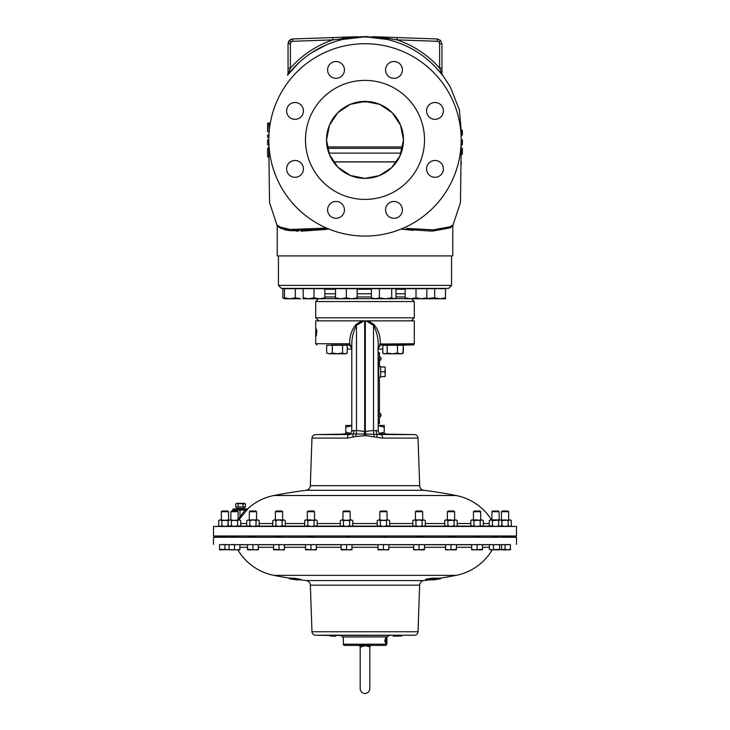 <?xml version="1.0" encoding="UTF-8"?>
<svg xmlns="http://www.w3.org/2000/svg" width="730" height="730" viewBox="0 0 730 730"><rect width="100%" height="100%" fill="white"/><g stroke="black" fill="none" stroke-linecap="round" stroke-linejoin="round"><path stroke-width="1.09" d="M440.929 162.936A8.413 8.413 0 0 0 429.03 162.936A8.413 8.413 0 0 0 429.03 174.835A8.413 8.413 0 0 0 440.929 174.835A8.413 8.413 0 0 0 440.929 162.936M434.98 102.492A8.413 8.413 0 0 0 426.566 110.914A8.413 8.413 0 0 0 434.98 119.328A8.413 8.413 0 0 0 443.393 110.914A8.413 8.413 0 0 0 434.98 102.492M388.031 63.966A8.413 8.413 0 0 0 388.031 75.874A8.413 8.413 0 0 0 399.94 75.874A8.413 8.413 0 0 0 399.94 63.966A8.413 8.413 0 0 0 388.031 63.966M327.597 69.916A8.413 8.413 0 0 0 336.01 78.338A8.413 8.413 0 0 0 344.432 69.916A8.413 8.413 0 0 0 336.01 61.503A8.413 8.413 0 0 0 327.597 69.916M289.071 116.864A8.413 8.413 0 0 0 300.97 116.864A8.413 8.413 0 0 0 300.97 104.965A8.413 8.413 0 0 0 289.071 104.965A8.413 8.413 0 0 0 289.071 116.864M295.02 177.299A8.413 8.413 0 0 0 303.434 168.886A8.413 8.413 0 0 0 295.02 160.472A8.413 8.413 0 0 0 286.607 168.886A8.413 8.413 0 0 0 295.02 177.299M341.969 215.834A8.413 8.413 0 0 0 341.969 203.925A8.413 8.413 0 0 0 330.06 203.925A8.413 8.413 0 0 0 330.06 215.834A8.413 8.413 0 0 0 341.969 215.834M402.403 209.875A8.413 8.413 0 0 0 393.99 201.462A8.413 8.413 0 0 0 385.568 209.875A8.413 8.413 0 0 0 393.99 218.297A8.413 8.413 0 0 0 402.403 209.875M333.391 161.841L396.609 161.841M396.536 161.932L333.464 161.932M318.709 320.844L315.707 317.833L414.293 317.833L414.293 301.563L315.707 301.563L318.49 298.78M451.569 285.384L448.621 288.387L281.379 288.387L278.431 285.384L451.569 285.384L451.569 255.92M366.031 320.844L365 320.844L366.031 320.844L365.329 320.844L365.329 431.43L373.532 430.445L378.222 430.965L378.067 348.602C378.724 340.189 377.209 332.451 373.532 325.388L366.031 320.844L368.148 320.844L373.879 324.394C378.469 329.805 380.576 336.348 380.211 344.031L414.293 343.739A1.205 1.205 0 0 1 413.116 344.934L381.078 344.952M350.309 433.857L343.529 433.857A1.205 1.205 0 0 1 342.781 434.14L315.524 434.615L348.675 434.523C349.679 435.034 350.71 433.848 351.778 430.955L356.468 430.445L364.671 431.43L364.671 320.844L363.969 320.844L365.329 320.844M380.777 414.95L380.777 414.95A2.053 1.606 90 0 1 380.777 415.452L381.051 415.47A2.071 2.062 -90 0 1 380.777 416.264L380.777 416.264A2.071 2.062 -90 0 0 381.051 415.47M381.051 414.923A2.071 2.062 -90 0 0 380.777 414.129L380.777 414.129A2.071 2.062 -90 0 1 381.051 414.923M380.777 358.448L380.777 358.448A2.053 1.606 90 0 1 380.777 358.95L381.051 358.977A2.071 2.062 -90 0 1 380.777 359.771L380.777 359.771A2.071 2.062 -90 0 0 381.051 358.977M381.051 358.421A2.071 2.062 -90 0 0 380.777 357.636L380.777 357.636A2.071 2.062 -90 0 1 381.051 358.421M302.53 288.387L288.104 288.697M305.487 139.895A59.513 59.513 0 0 0 365 199.409A59.513 59.513 0 0 0 424.513 139.895A59.513 59.513 0 0 0 365 80.391A59.513 59.513 0 0 0 305.487 139.895M434.651 66.129L442.444 75.135C428.236 56.913 409.931 45.032 387.539 39.493L365 36.81L342.461 39.493C320.087 45.005 301.791 56.885 287.556 75.135L287.556 74.834A2.409 2.409 0 0 0 288.049 73.374L288.049 43.773L289.463 40.369L292.693 38.964L357.773 36.692M370.721 36.81L387.749 38.398L361.578 36.71L332.825 39.885L292.693 41.282L292.693 38.964C289.883 39.347 288.332 40.944 288.049 43.773L290.376 43.691L290.376 68.127C302.129 54.996 316.282 45.579 332.825 39.885L332.825 37.568M440.537 40.369L438.922 41.984L437.306 41.282L397.175 39.885C413.828 45.652 427.972 55.069 439.624 68.127L439.624 43.691L441.951 43.773L440.537 40.369L437.306 38.964L440.537 40.369L441.951 43.773L441.951 73.493L442.444 75.135L439.624 68.127L441.951 68.209M406.336 228.417L433.282 229.822L450.337 226.747L452.974 224.913M450.337 226.747A2.409 2.309 -122 0 0 450.1 227.879L452.764 225.926L450.1 227.879L432.279 231.145L401.026 229.083L413.417 230.388M328.974 229.083L291.261 230.799L280.813 228.399L277.236 225.926L279.809 227.815M278.951 226.291L276.998 224.895L280.366 227.139L290.312 229.457L326.62 228.098M461.159 154.322L462.355 154.322L462.364 150.864L462.373 154.322L462.382 148.318L462.373 154.322L462.373 148.318L461.177 148.318L460.475 202.511L452.764 225.926L452.764 255.92L277.236 255.92L277.236 225.926L269.525 202.511L268.822 148.318L267.627 148.099L267.627 156.95L268.813 156.731L267.645 156.731L267.627 148.318L267.627 156.95L267.618 148.108M284.472 229.704L285.813 230.014M286.215 230.096L289.053 230.552M296.097 231.1L298.342 231.154M301.198 231.173L326.1 229.421M402.54 148.318L327.46 148.318M326.529 139.895L329.458 125.177L337.798 112.694L350.272 104.353L365 101.424L379.728 104.353L392.202 112.694L400.542 125.177L403.471 139.895L399.985 155.91L391.535 167.763L379.29 175.62L365 178.375L350.272 175.446L337.798 167.106L329.458 154.623L326.529 139.895A38.471 38.471 0 0 1 365 101.424A38.471 38.471 0 0 1 403.471 139.895A38.471 38.471 0 0 1 365 178.375A38.471 38.471 0 0 1 326.529 139.895M268.813 139.895A96.187 96.187 0 0 0 365 236.082A96.187 96.187 0 0 0 461.187 139.895L461.187 144.768L462.373 144.704L462.382 139.895L462.373 144.704L462.382 139.895L461.187 139.895A96.187 96.187 0 0 0 365 43.718A96.187 96.187 0 0 0 268.813 139.895L268.813 144.704L267.627 144.704L267.618 139.895L268.813 139.895L268.813 135.087L267.627 135.087L267.627 137.495M461.177 162.388L461.177 165.062L461.177 162.388M461.187 162.343L461.187 165.017L461.187 162.343M462.373 130.223L462.373 134.539L462.373 130.278L462.373 132.44L462.373 130.278L461.168 130.278L461.177 135.087L462.373 135.087L462.373 130.223L462.382 132.65L462.373 135.087L462.373 130.223L461.187 130.223M462.382 139.841L462.373 144.768L462.382 139.841L461.187 139.895M461.177 165.062L461.187 162.589M461.187 161.923L461.187 161.467M461.187 164.067L461.177 164.642M452.408 225.342L451.195 226.19M451.012 226.309L445.391 228.581M444.324 228.809L440.272 229.393M440.254 229.393L437.526 229.631M430.125 229.868L429.185 229.859M417.067 229.366L407.24 228.508M424.75 57.296L430.782 62.388M348.922 344.952L330.936 345.007M379.436 377.2L379.436 423.482L378.222 423.482M378.295 347.79L378.222 349.104M351.778 349.104L351.705 347.79M382.785 349.104L378.295 349.104M351.705 349.104L347.234 349.104M288.049 73.374L287.556 75.135L298.752 62.817M311.902 52.569L326.675 44.685M324.713 228.298L320.981 228.682M311.035 229.494L301.353 229.859M298.634 229.859L291.334 229.548M269.361 129.712L269.461 123.069L268.266 123.069L267.727 131.482L268.266 123.069M462.373 141.939L461.187 141.939M462.373 144.157L462.382 139.895L462.373 144.157M462.373 144.704L462.382 139.895L462.373 144.704M462.373 144.768L461.187 144.768L461.187 148.318M462.382 151.01L462.373 151.703M462.373 148.318L462.382 154.331M462.373 152.524L462.373 150.855L462.373 152.524M462.364 150.864L461.177 150.864M462.373 130.77L462.373 132.65L462.373 130.77M462.373 134.539L462.373 132.997L462.373 134.539L461.177 134.539M462.373 132.997L461.177 132.997M462.373 135.087L462.364 130.278M462.364 132.44L461.177 132.44M267.627 148.318L267.627 154.751L267.627 148.318L268.822 148.318L268.813 144.704M267.618 154.048L267.618 151M268.813 131.701L267.627 131.701L267.627 123.069L267.627 131.482L267.636 123.069L267.627 131.482L267.673 123.069L267.654 131.482L269.188 131.482M267.627 129.84L267.673 123.069M267.627 142.304L267.627 144.704M373.322 36.728L437.306 38.964L437.306 41.282M397.175 37.568L397.175 39.885L387.749 38.398L387.484 37.23L384.226 37.111M383.14 37.075L380.96 37.002M377.693 36.883L376.598 36.847M353.402 36.847L351.221 36.92M345.774 37.111L342.516 37.23L342.461 39.493M361.578 36.71L368.394 36.564L361.569 36.856M287.556 75.135L289.043 72.334A2.409 1.442 180 0 0 288.049 73.493M287.903 74.396L287.629 75.017M288.049 68.209L290.376 68.127L289.043 72.334M342.251 38.398L352.179 37.285M368.321 36.555L365 36.81M387.749 38.398L387.539 39.493M441.951 73.374A2.409 2.409 0 0 0 442.444 74.834L450.2 86.724L459.362 109.81L461.177 130.278M440.957 72.334A2.409 1.442 0 0 1 441.951 73.493M461.187 162.799L461.187 164.095L461.187 162.799M329.476 353.813L344.907 353.813L342.58 353.019L337.433 353.813L332.287 353.019L329.476 353.813L326.657 353.019L329.476 353.813M345.874 353.813L344.907 353.813L347.234 353.019L345.874 353.813M326.657 353.019L326.657 345.272L347.234 345.272L347.234 353.019M332.287 345.272L332.287 353.019M342.58 345.272L342.58 353.019M382.766 349.104L382.766 353.019L384.984 353.813L382.785 353.019L382.785 345.272L403.343 345.272L402.951 353.256M384.984 353.813L400.396 353.813L397.458 353.019L392.329 353.813L387.192 353.019L384.984 353.813M401.984 353.813L400.396 353.813L403.325 353.019L401.984 353.813M384.126 353.813L382.785 353.019M387.192 345.272L387.192 353.019M403.325 345.272L403.325 353.019M397.458 345.272L397.458 353.019M313.991 297.813L308.58 298.78L303.169 297.813L303.169 298.78L319.402 298.78L313.991 297.813L313.991 288.697L324.813 288.697L324.813 297.813L319.402 298.78L324.813 298.78L324.813 297.813M284.499 298.524L282.829 297.813L282.829 288.697L313.991 288.697M303.169 288.697L303.169 297.813M416.009 297.813L410.598 298.78L405.187 297.813L405.187 298.78L421.42 298.78L416.009 297.813L416.009 288.697L426.831 288.697L426.831 297.813L421.42 298.78L426.831 298.78L426.831 297.813M405.187 297.813L405.187 288.697L416.009 288.697M295.321 297.813L289.91 298.78L284.499 297.813L284.499 298.78L300.733 298.78L295.321 297.813L295.321 288.697M284.499 288.697L284.499 297.813M303.169 298.57L306.144 298.78M346.33 297.813L340.919 298.78L335.508 297.813L335.508 298.78L351.741 298.78L346.33 297.813L346.33 288.697L357.152 288.697L357.152 297.813L351.741 298.78L357.152 298.78L357.152 297.813M335.508 297.813L335.508 288.697L346.33 288.697M426.831 288.697L434.678 288.697L434.678 297.813L426.831 298.57M434.678 288.697L445.501 288.697L445.501 297.813L440.09 298.78L434.678 297.813M426.831 298.78L445.501 298.78L445.501 297.813M282.829 297.813L284.499 298.78M286.133 298.78L289.91 298.78M391.718 297.813L385.559 298.78L379.408 297.813L375.393 298.78L371.369 297.813L372.848 298.78L393.844 298.78L391.718 297.813L391.718 288.697L395.97 288.697L395.97 297.813L393.844 298.78L395.185 298.378M371.369 297.813L371.369 288.697L391.718 288.697M379.408 288.697L379.408 297.813M345.764 433.857L345.764 432.142L350.783 433.447M379.217 433.447L384.236 432.142L384.236 433.857M378.222 425.453L384.236 425.453L384.236 427.169L378.222 425.709M384.236 432.142L384.236 427.169M351.778 425.709L345.764 427.169L345.764 425.453L351.778 425.453M345.764 432.142L345.764 427.169M378.222 352.553L379.436 352.553L379.436 366.387M380.659 376.598L385.066 376.598L385.212 374.189L385.075 376.598L380.659 376.598M384.829 371.789L385.212 374.189L385.212 369.38L384.829 371.789L380.759 371.789M385.075 366.989L385.212 369.38L385.066 366.98L380.659 366.98M378.222 358.576L378.733 358.576L378.733 376.598L378.222 376.598M378.633 376.598L378.551 377.2L380.567 377.2L380.759 371.789L380.567 366.387L378.733 366.387M360.191 646.597L360.191 688.691C360.474 691.611 362.08 693.217 365 693.5C367.92 693.217 369.526 691.611 369.809 688.691L369.809 646.597L365 645.749L360.702 646.962L358.996 645.411L385.449 645.411A1.195 1.195 0 0 0 386.644 644.216L386.644 643.522M244.468 506.948L244.468 508.399L236.684 508.399L236.684 506.948M236.702 508.91L236.684 508.399M244.45 508.91L244.468 508.399M238.144 503.91L238.144 506.948L235.726 506.948L235.726 503.91L236.684 503.353L244.468 503.353L245.426 503.91L236.931 503.536M231.593 511L230.881 511.712L231.593 511L237.378 511L238.09 511.712L230.881 511.712L230.881 519.906M238.09 511.712L238.09 519.906M473.469 511.712L474.181 511L479.966 511L480.678 511.712L473.469 511.712L473.469 519.906M480.678 511.712L480.678 519.906M221.336 511.712L222.048 511L227.833 511L228.545 511.712L221.336 511.712L221.336 519.906M227.833 511L228.545 511.712L228.545 519.906M502.167 511L501.455 511.712L502.167 511L507.952 511L508.664 511.712L508.664 519.906L508.664 511.712L501.455 511.712L501.455 519.906M498.408 511L499.119 511.712L498.408 511L492.622 511L491.911 511.712L491.911 519.906M379.828 511.712L380.549 511L386.325 511L387.046 511.712L379.828 511.712L379.828 519.906M387.046 511.712L387.046 519.906M415.452 511.712L416.173 511L421.949 511L422.67 511.712L415.452 511.712L415.452 519.906M422.67 511.712L422.67 519.906M275.392 511.712L276.113 511L281.889 511L282.61 511.712L275.392 511.712L275.392 519.906M282.61 511.712L282.61 519.906M507.952 511L508.664 511.712M249.322 511.712L250.034 511L255.819 511L256.531 511.712L249.322 511.712L249.322 519.906M256.531 511.712L256.531 519.906M342.954 511.712L343.675 511L349.451 511L350.172 511.712L342.954 511.712L342.954 519.906M350.172 511.712L350.172 519.906M307.33 511.712L308.051 511L313.827 511L314.548 511.712L307.33 511.712L307.33 519.906M314.548 511.712L314.548 519.906M447.39 511.712L448.111 511L453.887 511L454.607 511.712L447.39 511.712L447.39 519.906M454.607 511.712L454.607 519.906M499.119 519.906L499.119 511.712L491.911 511.712L492.622 511M498.918 519.906L490.104 519.906L489.273 520.627L490.834 519.906L492.394 520.627L500.196 519.906L498.636 520.627L495.515 519.906M501.647 549.334L500.616 549.818L501.647 549.334L501.647 544.662L489.383 544.68L489.383 549.334L490.414 549.818M454.607 544.662L447.39 544.662M350.172 544.662L342.954 544.662M228.545 544.653L501.692 544.644M422.67 544.662L415.452 544.662M387.046 544.662L379.828 544.662M480.678 544.662L473.469 544.662M238.09 544.653L230.881 544.662M282.61 544.662L275.392 544.662M256.531 544.662L249.322 544.662M314.548 544.662L307.33 544.662M499.119 544.662L492.111 544.653M492.111 536.057L498.918 536.687L499.119 536.002M447.39 536.002L454.607 536.568L454.607 536.002M307.33 536.002L307.33 536.495L314.548 536.002M342.954 536.002L350.172 536.002M249.322 536.002L249.322 536.623L256.531 536.002M501.455 536.002L508.664 536.687L508.664 536.002L508.664 536.587L516.493 537.271L213.507 537.271L221.336 536.587L221.336 536.002L221.336 536.687L228.545 536.002M275.392 536.002L275.392 536.568L282.61 536.002M415.452 536.002L422.67 536.495L422.67 536.002M379.828 536.002L387.046 536.002M473.469 536.002L480.678 536.623L480.678 536.002M230.881 536.002L230.881 536.669L238.09 536.002M332.332 636.113L335.07 636.159L330.809 636.076L330.809 635.483L414.476 635.228A3.604 3.604 0 0 0 418.025 631.751L419.65 585.168L310.35 585.168L311.975 631.751L418.025 631.751M331.493 636.104L330.188 636.076L330.188 635.483L331.484 635.502M330.197 636.076L330.206 635.483L315.524 635.228A3.604 3.604 0 0 1 311.975 631.751M299.592 579.839L299.592 579.83A465.685 152.689 -90 0 1 299.218 579.839A468.925 282.474 90 0 1 299.163 579.83A465.685 111.827 -90 0 1 297.803 579.839A470.695 456.971 90 0 1 297.758 579.83A468.058 249.112 -90 0 1 295.093 579.31A470.695 459.033 90 0 0 298.543 579.839A465.685 102.684 -90 0 0 298.752 579.839A470.695 459.015 -90 0 1 291.799 578.735A464.581 102.437 90 0 1 291.589 578.735A470.695 458.988 90 0 0 293.998 579.136A467.912 244.513 90 0 0 294.847 579.31A468.833 433.666 90 0 1 290.768 578.735A464.581 103.003 90 0 1 290.494 578.726A468.797 429.724 -90 0 0 295.321 579.41A467.884 242.588 90 0 0 297.475 579.839A465.676 80.72 -90 0 1 297.365 579.839A470.704 463.55 90 0 1 297.347 579.83A470.695 466.452 -90 0 1 290.266 578.735A464.572 62.251 90 0 1 289.664 578.726L289.664 578.123A463.97 62.169 -90 0 0 290.266 578.123A470.102 465.859 90 0 0 290.494 578.169M291.589 578.735L291.589 578.133A463.97 102.3 -90 0 0 291.799 578.133A470.093 458.431 90 0 0 293.077 578.342M290.494 578.726L290.494 578.123A463.97 102.875 -90 0 0 290.768 578.133A468.231 433.118 -90 0 0 291.589 578.251M293.277 578.123L293.277 578.726L295.659 579.301L300.258 579.866L293.077 578.753L293.277 578.123L300.258 579.264M296.973 579.255L296.581 579.83A470.083 430.746 -90 0 1 289.554 578.726A464.581 20.705 90 0 1 289.509 578.735L289.509 578.133A463.97 20.677 -90 0 0 289.554 578.123A469.49 430.198 90 0 0 289.664 578.142M289.509 578.735A470.111 434.168 90 0 0 291.644 579.082A464.928 21.115 90 0 1 291.507 579.082A470.029 445.765 90 0 1 289.299 578.735A464.581 21.179 90 0 1 289.253 578.726L289.253 578.123A463.97 21.152 -90 0 0 289.299 578.133A469.436 445.2 -90 0 0 289.509 578.16M492.221 549.818A54.102 54.102 0 0 1 456.14 575.349L273.86 575.349A470.102 470.102 0 0 0 289.253 578.123M387.84 636.87L342.16 636.998L387.84 636.87A1.205 1.205 0 0 1 389.026 635.675M237.779 549.818A54.102 54.102 0 0 0 273.86 575.349M300.468 579.812A470.102 470.102 0 0 0 306.144 580.569A4.809 4.809 0 0 1 310.35 585.168M306.144 580.569L423.856 580.569A4.809 4.809 0 0 0 419.65 585.168M342.16 636.87A1.205 1.205 0 0 0 340.974 635.675M516.493 544.416L516.493 537.271M213.507 544.416L213.507 537.271M214.803 536.002L516.493 536.002L516.493 526.449L213.507 526.449L213.507 536.002L214.803 536.002M385.549 638.212L386.124 639.133L385.841 638.212L385.367 640.456L385.869 639.672L386.343 641.606L385.823 643.595L385.038 640.721L385.851 637.518L386.124 639.133M385.869 639.672L385.075 640.456M385.851 637.518L384.746 640.721L385.823 643.595M386.279 642.756L386.571 643.522L386.279 642.756M386.599 641.195L386.571 642.756L386.882 641.195L386.334 641.15M386.791 641.597L386.809 637.518L386.243 640.292M386.644 637.518L386.644 636.998M344.551 645.411L359.635 645.411L344.551 645.411A1.195 1.195 0 0 1 343.355 644.216L343.355 636.998M247.908 508.6L248.109 508.6A1.205 1.205 -90 0 1 247.297 508.91L245.061 510.078L232.706 510.078A1.205 1.205 0 0 1 233.91 508.91L247.096 508.91A1.205 1.205 0 0 0 247.908 508.6A54.102 54.102 0 0 1 273.86 495.515L456.14 495.515A470.102 470.102 0 0 0 423.884 490.295A4.809 4.809 0 0 1 419.686 485.696L418.025 438.091L382.529 438.091L365.766 435.655L356.003 436.467L347.471 438.091L311.975 438.091L310.314 485.696L419.686 485.696M379.691 433.857L386.471 433.857A1.205 1.205 0 0 0 387.219 434.14L414.476 434.615A3.604 3.604 0 0 1 418.025 438.091M423.884 490.295L306.116 490.295A4.809 4.809 0 0 0 310.314 485.696M491.527 519.906A54.102 54.102 0 0 0 456.14 495.515M248.109 508.6L238.82 519.906M492.841 526.257L494.383 526.284L492.394 525.664L491.536 526.23L499.895 526.357L498.636 525.664L498.636 520.627M491.536 526.23L489.273 525.664L489.273 520.627M500.953 526.357L501.756 525.664L499.895 526.357M447.873 520.627L447.873 525.664L450.173 526.33L446.906 526.275L455.374 526.357L454.115 525.664L454.115 520.627L450.994 519.906L445.592 519.906L444.752 520.627L446.313 519.906L447.873 520.627L455.675 519.906L454.115 520.627M447.873 525.664L446.906 526.275L444.752 525.664L444.752 520.627M308.279 526.357L315.095 526.303L314.064 525.664L314.064 520.627L310.943 519.906L305.532 519.906L304.702 520.627L306.262 519.906L307.823 520.627L315.625 519.906L314.064 520.627M309.255 526.366L310.332 526.357L307.823 525.664L305.843 526.33L304.702 525.664L304.702 520.627M316.528 526.23L317.185 525.664L315.095 526.303M342.662 526.339L350.418 526.33M345.244 526.357L343.438 525.664L341.394 526.312L340.317 525.664L340.317 520.627L341.877 519.906L340.317 520.627M352.115 526.257L352.8 525.664L350.774 526.321L349.679 525.664L349.679 520.627L341.877 519.906L343.438 520.627L351.24 519.906L349.679 520.627M249.806 520.627L248.246 519.906L252.927 519.906L249.806 520.627L249.806 525.664L252.115 526.339L248.529 526.366L255.491 526.284M249.806 525.664L247.78 526.321M258.557 526.193L259.168 525.664L256.951 526.257L258.429 526.175M503.773 526.257L501.939 525.664L501.127 526.211L509.33 526.348M510.087 526.348L506.118 526.303L508.18 525.664L508.18 520.627L505.06 519.906L500.99 520.107M275.885 520.627L274.325 519.906L279.006 519.906L275.885 520.627L275.885 525.664L278.303 526.348L273.978 526.348L283.003 526.275M273.786 526.303L272.764 525.664L272.764 520.627L274.325 519.906L272.764 520.627M282.127 525.664L284.481 526.193L279.827 526.33L282.127 525.664L282.127 520.627L279.006 519.906L283.687 519.906L282.127 520.627M415.936 520.627L414.375 519.906L419.056 519.906L415.936 520.627L415.936 525.664L418.372 526.348L414.905 526.303L421.694 526.357M415.936 525.664L414.905 526.303L412.815 525.664L412.815 520.627L414.375 519.906L412.815 520.627M424.559 526.303L425.298 525.664L423.391 526.348L422.177 525.664L422.177 520.627L419.056 519.906L423.738 519.906L422.177 520.627M379.737 526.33L385.623 526.357M381.662 526.348L382.839 526.357L380.321 525.664L379.226 526.321L377.2 525.664L377.2 520.627L378.76 519.906L377.2 520.627M388.971 526.284L389.683 525.664L388.771 526.257M388.606 526.312L386.562 525.664L386.562 520.627L378.76 519.906L380.321 520.627L388.123 519.906L386.562 520.627M222.896 526.312L228.371 526.22M213.507 526.449L219.484 526.339L218.699 525.664L219.958 526.357L218.699 525.664L218.699 520.627L220.259 519.906L218.699 520.627L219.538 519.906M475.267 526.303L473.952 525.664L473.049 526.257L482.22 526.321L480.194 525.664L480.194 520.627L477.073 519.906L471.671 519.906L470.832 520.627L472.392 519.906L473.952 520.627L481.754 519.906L480.194 520.627M473.049 526.257L470.832 525.664L470.832 520.627M230.744 526.357L238.464 526.23L235.617 526.284L237.606 525.664L237.606 520.627L229.083 519.906L228.244 520.627L229.804 519.906L231.364 520.627L239.166 519.906L237.606 520.627M233.554 526.321L231.364 525.664L229.521 526.366L228.244 525.664L228.244 520.627M240.134 526.175L240.727 525.664L238.464 526.23L240.006 526.166M510.516 526.339L516.493 526.449M351.778 430.955L351.778 348.502L349.752 345.162L348.575 344.934L348.173 343.739L349.789 344.031C349.415 336.366 351.531 329.814 356.121 324.394L361.852 320.844L315.707 320.844L315.707 343.739L348.173 343.739M353.804 430.371A3.604 2.473 -89.3 0 1 352.763 434.04L348.767 434.505M378.222 430.965C379.098 433.739 380.129 434.925 381.325 434.523L414.476 434.615M399.064 345.18L413.116 344.934M414.293 343.739L414.293 320.844L368.148 320.844M316.19 331.365L316.19 328.683L316.327 330.444L316.929 330.444L316.291 335.809L316.19 331.365L316.528 333.966M315.962 330.444L315.789 335.9L315.962 330.444M361.852 320.844L363.969 320.844L356.468 325.388C352.791 332.469 351.276 340.207 351.933 348.602L351.778 348.502M254.688 526.303L256.048 525.664L256.048 520.627L252.927 519.906L257.608 519.906L256.048 520.627M502.213 526.23L501.537 526.22M233.472 526.321L232.605 526.33M231.638 526.348L230.936 526.348M499.201 526.357L498.681 526.348M497.167 526.33L498.636 525.664L499.703 526.312M223.836 526.303L222.933 526.312M227.76 526.23L226.227 526.257L228.061 525.664L228.061 520.627L220.259 519.906L221.82 520.627L229.083 519.906M420.809 526.366L419.668 526.357L422.177 525.664M454.671 526.357L454.078 526.366M452.709 526.357L451.697 526.348L454.115 525.664M345.117 526.357L344.304 526.357M343.93 526.357L342.817 526.348M349.779 526.339L349.077 526.348M348.338 526.348L347.161 526.357L349.679 525.664M314.356 526.312L313.526 526.33M312.604 526.339L314.064 525.664M480.751 526.357L480.212 526.357M478.862 526.348L480.194 525.664M275.31 526.357L274.672 526.357M380.923 526.348L380.12 526.339M385.513 526.357L384.016 526.366L386.562 525.664M315.917 335.07L315.78 332.013L315.78 335.07M316.373 331.365L316.373 330.444M316.327 331.365L316.929 331.365M316.327 333.966L316.692 331.365M356.121 324.394A3.604 0.602 -111.4 0 1 356.468 325.388L356.468 430.445A3.604 0.986 -87.4 0 1 356.048 433.976L363.978 434.058A3.604 0.794 103.8 0 0 364.671 431.43L365.329 431.43A3.604 0.794 76.2 0 0 366.022 434.058L381.361 434.615A3.604 1.195 -90 0 1 382.529 438.091M376.643 436.878A3.604 0.712 -70.3 0 0 377.237 434.04A3.604 2.473 89.3 0 1 376.196 430.371M373.997 436.467A3.604 0.602 93.5 0 0 373.952 433.976A3.604 0.986 87.4 0 1 373.532 430.445L373.532 325.388A3.604 0.602 -68.6 0 1 373.879 324.394M364.233 435.655L363.978 434.058L366.022 434.058L365.766 435.655M353.356 436.878A3.604 0.712 70.3 0 1 352.763 434.04L356.048 433.976A3.604 0.602 86.5 0 0 356.003 436.467M349.789 344.031L351.933 348.602L349.725 345.153L349.789 344.031M349.752 345.162L348.575 344.934M381.224 344.943L380.248 345.162L378.067 348.602L380.211 344.031L380.275 345.153L381.215 344.943M348.639 434.615A3.604 1.195 90 0 0 347.471 438.091M381.425 344.934L381.827 343.739M380.248 345.162L378.222 348.502M232.669 511L232.706 510.078A1.205 1.205 0 0 1 233.91 508.91A1.205 1.205 0 0 0 232.706 510.078L232.669 511M238.09 519.322L245.061 510.078L245.919 510.872M245.754 509.723L246.302 509.449M240.927 516.803L239.96 516.137L239.96 508.91M386.809 637.518L386.654 639.288M386.9 639.288L386.571 643.522M386.854 643.522L386.927 639.224M360.702 646.962A1.195 1.122 90 0 0 359.635 645.411M369.298 646.962A1.195 1.122 90 0 1 370.365 645.411L368.595 645.064M368.541 645.055L363.522 644.681M362.089 644.918L359.698 645.402M385.449 645.411L371.004 645.411L369.809 646.597M499.585 549.334L491.418 549.818L500.616 549.818L499.585 549.334L499.585 544.662M493.453 544.662L493.453 549.334M489.784 549.635L491.418 549.818L489.383 549.334M500.616 549.818L501.236 549.635M445.592 549.334L445.592 549.818L448.293 549.818L445.592 549.334L445.592 544.662L456.405 544.662L456.405 549.334L448.293 549.818L456.405 549.818L456.405 549.334M450.994 544.662L450.994 549.334M383.433 544.534L384.144 544.525M385.44 544.534L385.988 544.543M276.515 544.525L276.998 544.525M278.632 544.534L279.754 544.553M305.532 549.334L305.532 544.662L316.346 544.662L316.346 549.334L313.644 549.818L305.532 549.334L305.532 549.818L316.346 549.818L316.346 549.334M310.943 544.662L310.943 549.334M341.156 549.334L341.156 544.662L351.97 544.662L351.97 549.334L349.259 549.818L341.156 549.334L341.156 549.818L351.97 549.818L351.97 549.334M346.558 544.662L346.558 549.334M247.516 549.334L247.516 544.662L258.329 544.662L258.329 549.334L255.628 549.818L247.516 549.334L247.516 549.818L258.329 549.818L258.329 549.334M252.927 544.662L252.927 549.334M501.647 544.662L505.06 544.662L505.06 549.334L501.108 549.708M505.06 544.662L510.462 544.662L510.462 549.334L507.761 549.818L505.06 549.334M502.359 549.818L510.462 549.818L510.462 549.334M474.582 544.598L475.075 544.589M475.677 544.58L476.261 544.562M476.973 544.553L477.785 544.543M479.081 544.534L480.176 544.534M313.006 544.562L313.489 544.571M273.595 549.334L273.595 544.662L284.408 544.662L284.408 549.334L281.707 549.818L273.595 549.334L273.595 549.818L284.408 549.818L284.408 549.334M279.006 544.662L279.006 549.334M413.654 549.334L413.654 549.818L416.355 549.818L413.654 549.334L413.654 544.662L424.468 544.662L424.468 549.334L416.355 549.818L424.468 549.818L424.468 549.334M419.056 544.662L419.056 549.334M348.566 544.543L349.113 544.553M378.03 549.334L378.03 544.662L388.844 544.662L388.844 549.334L386.143 549.818L378.03 549.334L378.03 549.818L388.844 549.818L388.844 549.334M383.442 544.662L383.442 549.334M448.503 544.58L448.996 544.571M449.598 544.562L450.182 544.553M450.903 544.543L451.706 544.534M453.001 544.525L453.549 544.534M416.565 544.571L417.067 544.553M421.064 544.534L421.612 544.534M222.394 544.543L222.942 544.553M223.581 544.562L226.127 544.607M226.82 544.616L227.532 544.635M227.961 544.644L228.481 544.653M231.839 544.534L233.49 544.553M233.637 544.553L234.166 544.562M234.613 544.571L235.297 544.58M236.493 544.607L236.958 544.616M502.523 544.626L503.152 544.616M503.691 544.607L504.457 544.598M505.06 544.58L505.844 544.571M506.939 544.553L507.651 544.543M508.08 544.534L508.6 544.525M219.538 549.334L219.538 544.662L239.896 544.662L239.896 549.334L237.186 549.818L219.538 549.334L219.538 549.818L229.083 549.672M224.94 544.662L224.94 549.334M471.671 549.334L471.671 549.818L474.372 549.818L471.671 549.334L471.671 544.662L482.484 544.662L482.484 549.334L474.372 549.818L482.484 549.818L482.484 549.334M477.073 544.662L477.073 549.334M229.083 549.818L239.896 549.818L239.896 549.334M229.083 544.662L229.083 549.334M234.485 544.662L234.485 549.334M255.473 544.598L256.057 544.616M386.006 536.623L383.442 536.687M277.573 536.678L277.017 536.687M474.6 536.349L473.752 536.221M313.8 536.459L310.943 536.669M349.123 536.568L346.567 536.687M453.567 536.687L453.02 536.687M448.548 536.431L447.663 536.294M223.499 536.541L222.997 536.577M237.287 536.231L236.493 536.313M508.381 536.678L507.067 536.587M506.438 536.532L505.744 536.477M504.914 536.404L503.746 536.304M502.568 536.194L502.048 536.139M255.929 536.276L255.473 536.34M399.118 636.095L398.58 636.104M401.518 636.049L393.297 636.186L401.518 636.049L401.518 635.447M393.297 636.186L393.297 635.593M335.672 636.159L335.672 635.574M335.07 636.159L335.07 635.565M330.809 636.076L332.451 636.122L332.478 635.502M334.577 636.159L332.405 636.113L334.577 636.159M331.913 636.095L332.478 636.095M334.65 636.149L332.561 636.113L334.65 636.149M330.927 636.076L330.927 635.483M332.041 636.095L332.041 635.502M333.008 636.104L333.008 635.511M335.545 636.159L335.545 635.565M425.608 579.848A465.694 201.38 90 0 0 426.019 579.857A470.695 424.477 -90 0 0 428.245 579.483A467.83 439.305 90 0 0 429.769 579.31A468.906 229.092 90 0 1 427.616 579.857A465.694 200.869 90 0 0 428.154 579.848A468.706 220.36 -90 0 0 430.627 579.218A467.802 438.511 90 0 0 434.523 578.744A464.59 200.805 -90 0 1 433.967 578.753A467.802 441.13 -90 0 1 429.258 579.31A470.695 424.486 -90 0 0 432.443 578.753A464.59 200.905 -90 0 1 432.032 578.753A470.695 424.495 90 0 1 425.608 579.848L425.608 579.246A470.093 423.957 -90 0 0 432.032 578.142A463.988 200.641 90 0 0 432.443 578.151L432.443 578.753M432.032 578.753L432.032 578.142M432.443 578.333A467.2 440.564 90 0 0 433.967 578.151A463.988 200.54 90 0 0 434.523 578.142L434.523 578.744M433.967 578.753L433.967 578.151M428.765 579.848A465.685 167.553 90 0 0 429.103 579.848A470.695 439.122 -90 0 0 435.792 578.735A464.572 167.152 -90 0 1 435.454 578.735A470.695 439.122 90 0 1 428.765 579.848L428.765 579.693M434.523 578.297A470.102 438.566 -90 0 0 435.454 578.133A463.97 166.933 90 0 0 435.792 578.133L435.792 578.735M435.454 578.735L435.454 578.133M429.851 579.848A465.704 127.449 90 0 0 430.107 579.857A470.695 452.664 -90 0 0 435.965 578.927A470.202 386.69 90 0 1 430.673 579.866A465.704 127.522 90 0 0 430.901 579.866A470.184 469.436 90 0 0 437.233 578.936A470.695 452.682 90 0 1 431.476 579.857A465.704 128.133 90 0 0 431.722 579.848A470.686 452.664 -90 0 0 438.611 578.744A464.59 127.495 -90 0 1 438.265 578.753A470.156 469.481 -90 0 1 432.999 579.538L432.717 579.556A470.184 387.94 -90 0 0 437.133 578.753A464.59 127.139 -90 0 1 436.741 578.744A470.686 452.664 90 0 1 429.851 579.848L429.851 579.73M435.792 578.297A470.093 452.089 -90 0 0 436.741 578.142A463.988 126.974 90 0 0 437.133 578.151L437.133 578.753M436.741 578.744L436.741 578.142M437.133 578.324A469.563 468.879 90 0 0 438.265 578.151A463.988 127.33 90 0 0 438.611 578.142L438.611 578.744M438.265 578.753L438.265 578.151M432.16 579.784L432.16 579.848A465.685 88.996 90 0 0 432.187 579.848A465.694 71.613 90 0 0 432.333 579.857A470.695 465.156 -90 0 0 435.481 579.374A465.22 70.919 90 0 0 435.646 579.383L434.304 579.638A469.116 352.663 90 0 1 432.972 579.857A465.694 71.704 90 0 0 433.155 579.848A469.016 351.915 -90 0 0 434.898 579.565L439.761 578.753A464.59 71.166 -90 0 1 439.268 578.744A470.695 465.147 90 0 1 432.187 579.848L432.187 579.784M439.843 578.762L439.761 578.151L439.843 578.762M436.294 579.255A470.695 465.156 -90 0 0 438.639 578.872A464.718 71.02 90 0 0 438.986 578.881L436.604 579.255A465.092 71.212 -90 0 1 436.294 579.255M438.611 578.242A470.093 464.563 -90 0 0 439.268 578.142A463.988 71.075 90 0 0 439.761 578.151M439.268 578.744L439.268 578.142M433.246 579.848A465.694 20.084 90 0 0 433.282 579.848A470.011 448.439 90 0 0 435.481 579.529A465.375 20.23 90 0 0 435.618 579.529A469.938 430.581 90 0 1 433.483 579.848A465.694 19.984 90 0 0 433.52 579.848A465.694 19.984 90 0 0 433.538 579.848A469.801 426.63 -90 0 0 434.35 579.73A469.801 426.63 -90 0 0 440.555 578.753A464.59 20.413 -90 0 1 440.509 578.753A469.883 445.592 -90 0 1 433.246 579.848L433.246 579.83M436.266 579.419A469.965 446.897 90 0 0 438.401 579.091L438.319 579.109A469.965 432.169 90 0 1 436.376 579.419A465.256 20.23 -90 0 1 436.266 579.419M439.843 578.251A469.29 445.017 90 0 0 440.509 578.142A463.979 20.385 90 0 0 440.555 578.142A470.102 470.102 0 0 0 456.14 575.349M440.509 578.753L440.509 578.142M440.555 578.753L440.555 578.142M440.674 578.133L440.674 578.735A469.052 405.497 90 0 1 439.314 578.954M430.673 579.821A469.034 445.93 90 0 1 430.381 579.857A465.694 126.107 90 0 1 430.143 579.848M289.253 578.726A470.001 442.626 -90 0 0 296.535 579.848A465.685 21.115 -90 0 0 296.581 579.848L296.581 579.748M292.401 579.209A470.074 432.297 90 0 0 294.464 579.529L294.299 579.51A470.056 447.052 90 0 1 292.292 579.209A465.046 21.334 -90 0 0 292.401 579.209M289.554 578.726L289.554 578.123M289.299 578.735L289.299 578.133M289.664 578.726A470.695 466.461 90 0 0 290.504 578.863A464.709 62.196 -90 0 0 290.978 578.872A470.695 466.452 90 0 0 297.22 579.839A465.685 62.661 -90 0 0 297.347 579.839L297.347 579.812M290.266 578.735L290.266 578.123M291.799 578.735L291.799 578.133M290.768 578.735L290.768 578.133M300.258 579.866L300.468 579.237M297.776 579.282L297.776 578.68M501.756 525.664L501.756 520.627L500.196 519.906L501.939 520.627L509.741 519.906L508.18 520.627M492.394 525.664L492.394 520.627M456.478 526.33L457.236 525.664L457.236 520.627L455.675 519.906L456.478 520.107M457.236 520.627L455.675 519.906M457.236 525.664L456.022 526.348M317.185 525.664L317.185 520.627L315.625 519.906L316.418 520.107M317.185 520.627L315.625 519.906M307.823 525.664L307.823 520.627M352.8 525.664L352.8 520.627L351.24 519.906L352.043 520.107M352.8 520.627L351.24 519.906M343.438 525.664L343.438 520.627M248.246 519.906L246.685 520.627L248.246 519.906M259.168 525.664L259.168 520.627L257.608 519.906L258.402 520.107M259.168 520.627L257.608 519.906M256.951 526.257L256.048 525.664M247.945 526.357L246.685 525.664L246.685 520.627M510.462 519.906L511.301 520.627L509.741 519.906L511.301 520.627L511.301 525.664L510.042 526.357M509.394 526.348L508.18 525.664L507.167 526.047M501.172 526.193L501.939 525.664L501.939 520.627M284.618 526.211L285.248 525.664L285.248 520.627L283.687 519.906L284.481 520.107M285.248 520.627L283.687 519.906M285.248 525.664L284.39 526.23M275.885 525.664L274.626 526.357M425.298 525.664L425.298 520.627L423.738 519.906L424.541 520.107M425.298 520.627L423.738 519.906M389.683 525.664L389.683 520.627L388.123 519.906L388.917 520.107M389.683 520.627L388.123 519.906M380.321 525.664L380.321 520.627M222.997 526.093L223.708 526.266M229.621 519.906L228.061 520.627M221.82 520.627L221.82 525.664L223.882 526.303M221.82 525.664L220.606 526.348M482.53 526.339L483.315 525.664L483.315 520.627L481.754 519.906L482.557 520.107M483.315 520.627L481.754 519.906M483.315 525.664L482.055 526.357M473.952 525.664L473.952 520.627M240.727 525.664L240.727 520.627L239.166 519.906L239.969 520.107M240.727 520.627L239.166 519.906M238.464 526.23L237.606 525.664M231.364 525.664L231.364 520.627M238.144 506.948L245.426 506.948L245.426 503.91M242.999 503.91L242.999 506.948M335.508 293.779L324.813 293.779M324.813 296.964L335.508 296.964M405.187 289.226L395.97 289.226M371.369 289.226L357.152 289.226M335.508 289.226L324.813 289.226M405.187 293.779L395.97 293.779M371.369 293.779L357.152 293.779M357.152 296.964L371.369 296.964M395.97 296.964L405.187 296.964M405.187 298.661L394.693 298.661M372.647 298.661L357.152 298.661M335.508 298.661L324.813 298.661M324.813 288.825L335.508 288.825M395.97 288.825L405.187 288.825M289.463 40.369L291.078 41.984L290.376 43.691L290.376 68.127M292.693 41.282L291.078 41.984M439.624 43.691L438.949 42.021M327.177 146.931L402.823 146.931M358.822 101.926L371.178 101.926M401.126 153.127L328.874 153.127M439.351 42.568L439.542 43.043M290.458 43.043L290.649 42.568M379.436 422.287L378.222 422.287M379.436 353.749L378.222 353.749M357.152 288.825L371.369 288.825M239.896 544.744L247.516 544.744M258.329 544.744L273.595 544.744M284.408 544.744L305.532 544.744M316.346 544.744L341.156 544.744M351.97 544.744L378.03 544.744M388.844 544.744L413.654 544.744M424.468 544.744L445.592 544.744M456.405 544.744L471.671 544.744M482.484 544.744L489.383 544.744M414.476 635.228L315.524 635.228M489.383 547.317L482.484 547.317M471.671 547.317L456.405 547.317M445.592 547.317L424.468 547.317M413.654 547.317L388.844 547.317M378.03 547.317L351.97 547.317M341.156 547.317L316.346 547.317M305.532 547.317L284.408 547.317M273.595 547.317L258.329 547.317M247.516 547.317L239.896 547.317M343.355 644.216L386.644 644.216M240.727 523.538L246.685 523.538M259.168 523.538L272.764 523.538M285.248 523.538L304.702 523.538M317.185 523.538L340.317 523.538M352.8 523.538L377.2 523.538M389.683 523.538L412.815 523.538M425.298 523.538L444.752 523.538M457.236 523.538L470.832 523.538M483.315 523.538L489.273 523.538M489.793 526.12L482.795 526.12M471.361 526.12L456.715 526.12M445.282 526.12L424.778 526.12M413.344 526.12L389.154 526.12M377.72 526.12L352.28 526.12M340.846 526.12L316.656 526.12M305.222 526.12L284.718 526.12M273.285 526.12L258.639 526.12M247.205 526.12L240.207 526.12M387.219 434.14L380.129 434.14M349.871 434.14L342.781 434.14M233.91 508.91A1.205 1.205 0 0 0 232.706 510.078M278.431 255.92L278.431 285.384M414.293 317.833L411.291 320.844M380.786 414.12A2.071 2.071 0 0 0 379.436 413.171M380.786 357.627A2.071 2.071 0 0 0 379.436 356.669M461.187 139.841L461.187 135.087M267.618 139.895L267.618 144.832M379.436 360.729A2.071 2.071 0 0 0 380.786 359.78M379.436 417.231A2.071 2.071 0 0 0 380.786 416.273M411.51 298.78L414.293 301.563M315.707 317.833L315.707 301.563M306.116 490.295A470.102 470.102 0 0 0 273.86 495.515M380.458 434.478L380.987 434.496M349.588 434.478L350.245 434.459M311.975 438.091C312.239 436.002 313.416 434.834 315.524 434.615M315.707 343.739L316.884 344.934M335.709 635.565L335.709 636.159M331.894 635.511L331.894 636.104M433.52 579.848A470.704 470.704 0 0 0 434.35 579.73M423.856 580.569A470.102 470.102 0 0 0 429.851 579.775M500.917 519.906L501.756 520.627M489.867 526.175L489.273 525.664M445.382 526.211L444.752 525.664M273.522 526.33L272.764 525.664M305.441 526.303L304.702 525.664M341.029 526.284L340.317 525.664M247.47 526.339L246.685 525.664M510.498 526.357L511.301 525.664M413.472 526.23L412.815 525.664M377.885 526.257L377.2 525.664M219.502 526.357L218.699 525.664M471.443 526.193L470.832 525.664M229.047 526.357L228.244 525.664"/></g></svg>
